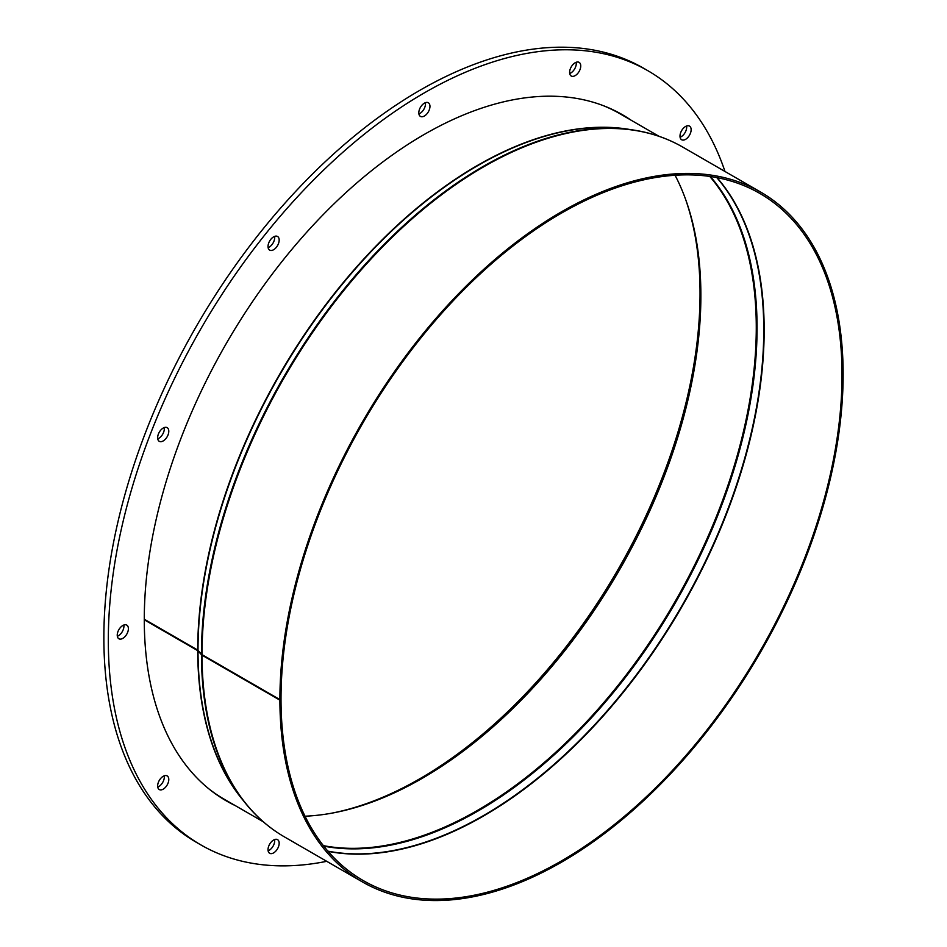 <?xml version="1.0" encoding="UTF-8"?>
<svg xmlns="http://www.w3.org/2000/svg" width="947" height="947" viewBox="0 0 947 947"><rect width="100%" height="100%" fill="white"/><g stroke="black" fill="none" stroke-linecap="round" stroke-linejoin="round"><path stroke-width="1.42" d="M280.525 699.229L279.898 700.153L202.031 655.194A3.149 1.823 179.9 0 1 201.462 654.744L198.006 650.873A1.574 0.911 -0.1 0 0 197.722 650.648L144.275 619.788M281.01 699.502A396.698 229.032 -60 0 0 363.175 880.544A396.698 229.032 -60 0 0 759.873 651.512A396.698 229.032 -60 0 0 759.873 193.448A396.698 229.032 -60 0 0 454.169 299.726A396.698 229.032 -60 0 0 281.01 698.945L279.898 699.584L202.031 654.626A3.149 1.823 180 0 1 201.462 654.176L198.006 650.305A1.574 0.911 0 0 0 197.722 650.08L144.275 619.22M279.898 699.584A398.273 229.943 -60 0 1 453.743 298.779A398.273 229.943 -60 0 1 760.654 192.075A398.273 229.943 -60 0 1 760.654 651.962A398.273 229.943 -60 0 1 362.381 881.906A398.273 229.943 -60 0 1 279.898 700.153M602.967 105.519A395.751 228.487 -60 0 1 620.036 113.806L658.97 136.285M263.23 821.747L224.285 799.268A395.751 228.487 -60 0 1 208.577 788.626M675.069 175.254A394.177 227.576 -60 0 1 619.243 570.319A394.177 227.576 -60 0 1 305.029 816.207M224.096 799.588A396.142 228.712 120 0 0 230.89 803.08M331.13 813.284A396.142 228.712 120 0 0 618 569.597A396.142 228.712 120 0 0 685.592 199.32M626.642 117.617A396.142 228.712 120 0 0 620.214 113.486M235.353 805.648A396.142 228.712 -60 0 1 226.321 800.89A396.142 228.712 -60 0 1 144.275 619.539A396.142 228.712 -60 0 1 317.198 220.876A396.142 228.712 -60 0 1 622.463 114.753A396.142 228.712 -60 0 1 631.093 120.186M268.119 247.641A7.884 4.557 120 0 0 274.618 236.383M268.025 246.516A7.884 4.557 -60 0 1 271.469 238.585A7.884 4.557 -60 0 1 277.542 236.466A7.884 4.557 -60 0 1 277.542 245.569A7.884 4.557 -60 0 1 269.658 250.126A7.884 4.557 -60 0 1 268.025 246.516M157.735 438.828A7.884 4.557 120 0 0 164.233 427.571M157.64 437.715A7.884 4.557 -60 0 1 161.085 429.772A7.884 4.557 -60 0 1 167.157 427.665A7.884 4.557 -60 0 1 167.157 436.768A7.884 4.557 -60 0 1 159.274 441.314A7.884 4.557 -60 0 1 157.64 437.715M117.333 636.277A7.884 4.557 120 0 0 123.832 625.02M117.239 635.153A7.884 4.557 -60 0 1 120.683 627.222A7.884 4.557 -60 0 1 126.756 625.103A7.884 4.557 -60 0 1 126.756 634.206A7.884 4.557 -60 0 1 118.872 638.763A7.884 4.557 -60 0 1 117.239 635.153M157.735 787.064A7.884 4.557 120 0 0 164.233 775.806M157.64 785.939A7.884 4.557 -60 0 1 161.085 778.008A7.884 4.557 -60 0 1 167.157 775.901A7.884 4.557 -60 0 1 167.157 785.004A7.884 4.557 -60 0 1 159.274 789.549A7.884 4.557 -60 0 1 157.64 785.939M268.119 850.797A7.884 4.557 120 0 0 274.618 839.539M268.025 849.672A7.884 4.557 -60 0 1 271.469 841.741A7.884 4.557 -60 0 1 277.542 839.634A7.884 4.557 -60 0 1 277.542 848.737A7.884 4.557 -60 0 1 269.658 853.283A7.884 4.557 -60 0 1 268.025 849.672M680.088 137.256A7.884 4.557 120 0 0 686.587 125.998M679.993 136.131A7.884 4.557 -60 0 1 683.426 128.2A7.884 4.557 -60 0 1 689.499 126.093A7.884 4.557 -60 0 1 689.511 135.196A7.884 4.557 -60 0 1 681.627 139.742A7.884 4.557 -60 0 1 679.993 136.131M569.703 73.523A7.884 4.557 120 0 0 576.202 62.265M569.609 72.398A7.884 4.557 -60 0 1 573.042 64.467A7.884 4.557 -60 0 1 579.114 62.36A7.884 4.557 -60 0 1 579.114 71.463A7.884 4.557 -60 0 1 571.23 76.009A7.884 4.557 -60 0 1 569.609 72.398M418.905 113.924A7.884 4.557 120 0 0 425.404 102.667M418.811 112.8A7.884 4.557 -60 0 1 422.255 104.868A7.884 4.557 -60 0 1 428.328 102.761A7.884 4.557 -60 0 1 428.328 111.864A7.884 4.557 -60 0 1 420.444 116.41A7.884 4.557 -60 0 1 418.811 112.8M724.988 171.49A446.996 258.069 120 0 0 647.878 70.717L643.427 68.137A446.996 258.069 120 0 0 298.968 187.897A446.996 258.069 120 0 0 103.862 637.733A446.996 258.069 120 0 0 196.431 842.357L200.894 844.925A446.996 258.069 120 0 0 326.715 861.32M647.878 70.717A446.996 258.069 120 0 0 303.431 190.465A446.996 258.069 120 0 0 108.313 640.302A446.996 258.069 120 0 0 200.894 844.925M710.357 176.521A394.319 227.659 -60 0 1 675.4 602.742A394.319 227.659 -60 0 1 323.756 846.133M709.753 176.426A394.177 227.576 -60 0 1 674.643 602.304A394.177 227.576 -60 0 1 323.377 845.647M716.761 177.586A396.615 228.985 -60 0 1 681.627 606.329A396.615 228.985 -60 0 1 327.887 851.14M717.068 177.645A396.698 229.032 -60 0 1 682.006 606.553A396.698 229.032 -60 0 1 328.1 851.377M202.031 654.626A398.273 229.943 -60 0 1 375.876 253.82A398.273 229.943 -60 0 1 682.787 147.116L760.654 192.075M362.381 881.906L284.514 836.947A398.273 229.943 -60 0 1 202.031 655.194M201.462 654.176A398.119 229.861 -60 0 1 346.318 286.337A398.119 229.861 -60 0 1 631.827 129.798A398.119 229.861 -60 0 1 659.219 136.404M263.455 821.889A398.119 229.861 -60 0 1 244.03 801.482A398.119 229.861 -60 0 1 201.462 654.744M198.006 650.305A395.822 228.535 -60 0 1 342.033 284.585A395.822 228.535 -60 0 1 625.896 128.958L631.827 129.798C650.329 132.438 667.315 138.203 682.787 147.116M284.514 836.947C269.066 828.009 255.572 816.184 244.03 801.482L240.337 796.758A395.822 228.535 -60 0 1 198.006 650.873M197.722 650.08A395.751 228.487 -60 0 1 344.163 281.472A395.751 228.487 -60 0 1 630.229 129.573M243.036 800.215A395.751 228.487 -60 0 1 197.722 650.648"/></g></svg>

